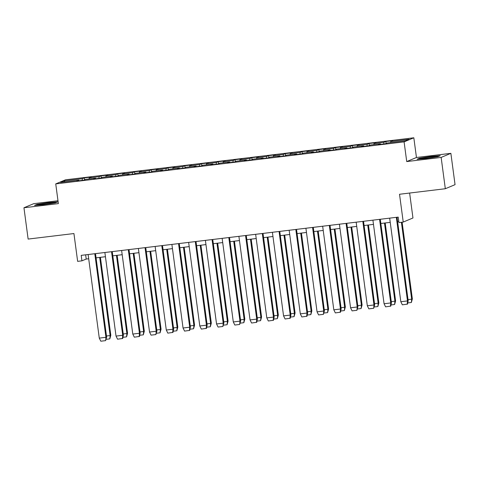 <?xml version="1.0" encoding="UTF-8"?>
<svg xmlns="http://www.w3.org/2000/svg" width="479" height="479" viewBox="0 0 479 479"><rect width="100%" height="100%" fill="white"/><g stroke="black" fill="none" stroke-linecap="round" stroke-linejoin="round"><path stroke-width="0.72" d="M450.871 153.34L416.455 157.495L406.731 161.573L441.147 157.417L450.871 153.34L455.05 184.654L445.32 188.732L399.522 194.258L403.234 222.064L412.958 217.987L409.629 193.037M441.147 157.417L445.32 188.732M57.989 200.749L33.68 203.683L23.95 207.76L28.129 239.075L73.928 233.548L77.64 261.354L81.933 260.833L86.208 259.043L88.693 258.744M413.826 137.79L65.467 179.823L55.738 183.9L404.096 141.868L413.826 137.79L416.455 157.495M82.226 180.373L82.334 178.715L84.328 177.883L84.585 179.823M64.964 181.864L64.078 180.918L82.334 178.715M89.136 178.942L89.208 177.889L91.196 177.05L84.328 177.883M89.208 177.889L99.087 176.697L101.075 175.859L101.338 177.805M105.889 176.925L105.961 175.865L107.949 175.033L101.075 175.859M105.961 175.865L115.84 174.673L117.828 173.841L118.091 175.781M122.642 174.901L122.708 173.847L124.702 173.009L117.828 173.841M122.708 173.847L132.593 172.65L134.581 171.817L134.844 173.757M139.395 172.883L139.461 171.823L141.455 170.985L134.581 171.817M139.461 171.823L149.34 170.632L151.334 169.794L151.592 171.739M156.148 170.859L156.214 169.8L158.208 168.967L151.334 169.794M156.214 169.8L166.093 168.608L168.087 167.776L168.345 169.716M172.901 168.836L172.967 167.782L174.961 166.943L168.087 167.776M172.967 167.782L182.846 166.59L184.84 165.752L185.098 167.698M189.654 166.818L189.72 165.758L191.714 164.926L184.84 165.752M189.72 165.758L199.599 164.566L201.593 163.728L201.851 165.674M206.401 164.794L206.473 163.734L208.467 162.902L201.593 163.728M206.473 163.734L216.352 162.543L218.346 161.71L218.604 163.65M223.154 162.776L223.226 161.716L225.214 160.878L218.346 161.71M223.226 161.716L233.105 160.525L235.093 159.687L235.357 161.633M239.907 160.752L239.979 159.693L241.967 158.86L235.093 159.687M239.979 159.693L249.858 158.501L251.846 157.669L252.11 159.609M256.66 158.729L256.726 157.675L258.72 156.837L251.846 157.669M256.726 157.675L266.605 156.477L268.599 155.645L268.857 157.591M273.413 156.711L273.479 155.651L275.473 154.813L268.599 155.645M273.479 155.651L283.358 154.46L285.352 153.621L285.61 155.567M290.166 154.687L290.232 153.627L292.226 152.795L285.352 153.621M290.232 153.627L300.111 152.436L302.105 151.603L302.363 153.543M306.919 152.663L306.985 151.609L308.979 150.771L302.105 151.603M306.985 151.609L316.864 150.418L318.858 149.58L319.116 151.526M323.672 150.645L323.738 149.586L325.732 148.753L318.858 149.58M323.738 149.586L333.618 148.394L335.611 147.562L335.869 149.502M340.419 148.622L340.491 147.562L342.485 146.73L335.611 147.562M340.491 147.562L350.371 146.37L352.364 145.538L352.622 147.478M357.172 146.604L357.244 145.544L359.232 144.706L352.364 145.538M357.244 145.544L367.124 144.353L369.111 143.514L369.375 145.46M373.925 144.58L373.997 143.52L375.985 142.688L369.111 143.514M373.997 143.52L383.877 142.329L385.864 141.497L386.128 143.437M390.678 142.556L390.744 141.503L392.738 140.664L385.864 141.497M390.744 141.503L409 139.299L405.485 140.772L387.23 142.976L385.236 143.808L378.368 144.64L380.356 143.802L370.477 144.993L368.483 145.832L361.615 146.658L363.603 145.826L353.724 147.017L351.736 147.855L344.862 148.682L346.85 147.849L336.971 149.041L334.983 149.873L328.109 150.705L330.103 149.867L320.223 151.059L318.23 151.897L311.356 152.723L313.35 151.891L303.47 153.082L301.477 153.915L294.603 154.747L296.597 153.909L286.717 155.106L284.724 155.938L277.85 156.771L279.844 155.932L269.964 157.124L267.971 157.962L261.097 158.788L263.091 157.956L253.211 159.148L251.218 159.98L244.35 160.812L246.338 159.974L236.458 161.166L234.471 162.004L227.597 162.83L229.585 161.998L219.705 163.189L217.717 164.028L210.844 164.854L212.838 164.022L202.952 165.213L200.964 166.045L194.091 166.878L196.085 166.039L186.205 167.231L184.211 168.069L177.338 168.895L179.332 168.063L169.452 169.255L167.458 170.087L160.585 170.919L162.579 170.081L152.699 171.278L150.705 172.111L143.832 172.937L145.826 172.105L135.946 173.296L133.952 174.134L127.079 174.961L129.073 174.128L119.193 175.32L117.199 176.152L110.332 176.985L112.32 176.146L102.44 177.338L100.452 178.176L93.579 179.002L95.566 178.17L85.687 179.362L83.699 180.194L76.826 181.026L78.819 180.188L60.564 182.391L64.078 180.918M403.234 222.064L398.935 222.585L398.205 217.107L81.202 255.361L81.933 260.833M95.776 178.739L95.566 178.17M98.979 178.35L99.087 176.697M112.529 176.715L112.32 176.146M115.732 176.332L115.84 174.673M129.282 174.697L129.073 174.128M132.485 174.308L132.593 172.65M146.035 172.674L145.826 172.105M149.238 172.29L149.34 170.632M162.788 170.656L162.579 170.081M165.985 170.267L166.093 168.608M179.541 168.632L179.332 168.063M182.738 168.243L182.846 166.59M196.294 166.608L196.085 166.039M199.492 166.225L199.599 164.566M213.047 164.59L212.838 164.022M216.245 164.201L216.352 162.543M229.794 162.567L229.585 161.998M232.998 162.183L233.105 160.525M246.547 160.543L246.338 159.974M249.751 160.16L249.858 158.501M263.3 158.525L263.091 157.956M266.504 158.136L266.605 156.477M280.053 156.501L279.844 155.932M283.257 156.118L283.358 154.46M296.806 154.483L296.597 153.909M300.004 154.094L300.111 152.436M313.559 152.46L313.35 151.891M316.757 152.071L316.864 150.418M330.312 150.436L330.103 149.867M333.51 150.053L333.618 148.394M347.059 148.418L346.85 147.849M350.263 148.029L350.371 146.37M363.812 146.394L363.603 145.826M367.016 146.011L367.124 144.353M380.566 144.371L380.356 143.802M383.769 143.987L383.877 142.329M406.731 161.573L404.096 141.868M23.95 207.76L58.366 203.611L55.738 183.9M96.063 257.852L105.44 256.72M112.816 255.834L122.193 254.702M129.57 253.81L138.946 252.678M146.323 251.792L155.699 250.661M163.076 249.769L172.452 248.637M179.829 247.745L189.205 246.613M196.582 245.727L205.958 244.595M213.329 243.703L222.711 242.572M230.082 241.685L239.458 240.554M246.835 239.662L256.211 238.53M263.588 237.638L272.964 236.506M280.341 235.62L289.717 234.488M297.094 233.596L306.47 232.465M313.847 231.573L323.223 230.441M330.594 229.555L339.976 228.423M347.347 227.531L356.729 226.399M364.1 225.513L373.476 224.382M380.853 223.489L390.229 222.358M397.606 221.466L398.767 221.328M85.645 254.828L86.208 259.043M79.029 180.763L78.819 180.188M417.065 159.244L426.184 158.513L437.788 156.741L440.267 155.705L431.148 156.435L419.544 158.202L417.065 159.244M55.277 202.898L57.761 201.863L48.636 202.593L37.033 204.359L34.554 205.401L43.679 204.671L55.277 202.898M419.586 158.513L419.544 158.202M37.075 204.671L37.033 204.359M389.666 218.137L400.821 301.728L402.348 304.824L407.515 304.099L408.18 300.704L397.043 217.25M407.18 304.243L407.491 300.992M400.821 301.728L407.479 300.92L396.325 217.334M402.12 222.196L412.359 298.914L411.365 302.488L411.665 299.165L408.03 299.609M412.353 298.878L411.665 299.165L401.402 222.286M407.964 302.896L411.365 302.488M372.913 220.16L384.068 303.746L385.595 306.847L390.762 306.123L391.427 302.728L380.29 219.268M390.433 306.261L390.738 303.015M384.068 303.746L390.726 302.944L379.572 219.358M356.166 222.184L367.321 305.806L368.848 308.865L373.68 308.284L374.674 304.752L363.537 221.292M373.68 308.284L373.985 305.039M367.315 305.77L373.973 304.967L362.819 221.382M385.2 222.963L395.606 300.938L394.612 304.506L394.912 301.189L391.277 301.626M395.6 300.902L394.912 301.189L384.487 223.052M391.211 304.919L394.612 304.506M368.453 224.986L378.853 302.962L377.865 306.53L378.159 303.213L374.53 303.65M378.847 302.92L378.159 303.213L367.734 225.07M374.458 306.943L377.865 306.53M432.136 157.603A7.191 0.419 -7.6 0 0 434.016 157.268A7.191 0.419 -7.6 0 0 435.794 156.789A7.191 0.419 -7.6 0 0 431.543 156.926A7.191 0.419 -7.6 0 0 423.376 158.118A7.191 0.419 -7.6 0 0 421.61 158.681A7.191 0.419 -7.6 0 0 429.651 157.986M418.029 159.166L419.855 158.399L431.1 156.687L439.536 156.01M49.624 203.761A7.191 0.419 -7.6 0 0 51.504 203.425A7.191 0.419 -7.6 0 0 53.283 202.946A7.191 0.419 -7.6 0 0 49.032 203.084A7.191 0.419 -7.6 0 0 40.865 204.276A7.191 0.419 -7.6 0 0 39.098 204.838A7.191 0.419 -7.6 0 0 47.146 204.144M35.518 205.323L37.344 204.557L48.589 202.845L57.031 202.168M339.413 224.202L350.568 307.823L352.095 310.889L356.927 310.308L357.915 306.698L346.784 223.316M356.927 310.308L357.238 307.057M350.562 307.787L357.22 306.985L346.072 223.4M351.7 227.01L362.1 304.979L361.112 308.554L361.406 305.231L357.777 305.668M362.094 304.943L361.406 305.231L350.981 227.094M357.705 308.961L361.112 308.554M322.66 226.226L333.809 309.811L335.342 312.913L340.509 312.188L341.168 308.793L330.031 225.334M340.174 312.326L340.485 309.081M333.809 309.811L340.467 309.009L329.318 225.423M334.947 229.028L345.347 306.967L344.359 310.572L344.652 307.255L341.024 307.692M345.347 306.967L344.652 307.255L334.228 229.118M340.958 310.985L344.359 310.572M305.907 228.249L317.068 311.871L318.589 314.931L323.421 314.35L324.415 310.775L313.284 227.357M323.421 314.35L323.732 311.099M317.062 311.835L323.72 311.027L312.565 227.441M318.194 231.052L328.594 308.985L327.606 312.595L327.899 309.272L324.271 309.715M328.594 308.985L327.899 309.272L317.475 231.135M324.205 313.003L327.606 312.595M289.154 230.267L300.309 313.853L301.836 316.954L307.003 316.23L307.668 312.835L296.531 229.381M306.668 316.374L306.979 313.122M300.309 313.853L306.967 313.05L295.812 229.465M301.441 233.069L311.841 311.009L310.853 314.619L311.152 311.296L307.518 311.733M311.841 311.009L311.152 311.296L300.722 233.159M307.452 315.026L310.853 314.619M272.401 232.291L283.556 315.877L285.083 318.978L290.25 318.254L290.915 314.859L279.778 231.399M289.915 318.391L290.226 315.146M283.556 315.877L290.214 315.074L279.059 231.489M284.688 235.093L295.088 313.026L294.1 316.637L294.399 313.32L290.765 313.757M295.088 313.026L294.399 313.32L283.969 235.177M290.699 317.05L294.1 316.637M255.648 234.309L266.803 317.894L268.33 320.996L273.497 320.271L274.162 316.876L263.025 233.423M273.162 320.415L273.473 317.164M266.803 317.894L273.461 317.092L262.306 233.507M267.935 237.117L278.341 315.086L277.347 318.661L277.646 315.338L274.012 315.775M278.335 315.05L277.646 315.338L267.222 237.201M273.946 319.068L277.347 318.661M238.895 236.333L250.05 319.918L251.577 323.02L256.744 322.295L257.409 318.9L246.272 235.44M256.415 322.433L256.72 319.188M250.05 319.918L256.708 319.116L245.553 235.53M251.182 239.135L261.588 317.11L260.594 320.679L260.893 317.361L257.259 317.799M261.582 317.074L260.893 317.361L250.469 239.225M257.193 321.092L260.594 320.679M222.148 238.356L233.303 321.978L234.83 325.037L239.662 324.457L240.656 320.924L229.519 237.464M239.662 324.457L239.973 321.211M233.297 321.942L239.955 321.14L228.806 237.548M234.435 241.159L244.835 319.134L243.847 322.702L244.14 319.385L240.512 319.822M244.829 319.092L244.14 319.385L233.716 241.242M240.44 323.115L243.847 322.702M205.395 240.374L216.55 323.996L218.077 327.061L222.909 326.48L223.897 322.87L212.766 239.488M222.909 326.48L223.22 323.229M216.544 323.96L223.202 323.157L212.053 239.572M217.682 243.176L228.082 321.152L227.094 324.726L227.387 321.403L223.759 321.84M228.076 321.116L227.387 321.403L216.963 243.266M223.687 325.133L227.094 324.726M188.642 242.398L199.791 325.983L201.324 329.085L206.491 328.36L207.15 324.93L196.019 241.506M206.156 328.498L206.467 325.253M199.791 325.983L206.449 325.181L195.3 241.596M200.929 245.2L211.329 323.133L210.341 326.744L210.634 323.427L207.006 323.864M211.329 323.133L210.634 323.427L200.21 245.29M206.94 327.157L210.341 326.744M171.889 244.416L183.044 328.007L184.571 331.103L189.738 330.378L190.397 326.947L179.266 243.53M189.403 330.522L189.714 327.271M183.044 328.007L189.702 327.199L178.547 243.613M184.176 247.224L194.576 325.157L193.588 328.768L193.881 325.445L190.253 325.888M194.576 325.157L193.881 325.445L183.457 247.308M190.187 329.175L193.588 328.768M155.136 246.44L166.291 330.025L167.818 333.127L172.985 332.402L173.649 329.007L162.513 245.547M172.65 332.54L172.961 329.295M166.291 330.025L172.949 329.223L161.794 245.637M167.422 249.242L177.823 327.181L176.835 330.785L177.134 327.468L173.5 327.905M177.823 327.181L177.134 327.468L166.704 249.331M173.434 331.199L176.835 330.785M138.383 248.463L149.544 332.085L151.065 335.144L155.897 334.564L156.896 331.031L145.76 247.571M155.897 334.564L156.208 331.318M149.538 332.049L156.196 331.246L145.041 247.661M150.669 251.265L161.07 329.199L160.082 332.809L160.381 329.492L156.747 329.929M161.07 329.199L160.381 329.492L149.951 251.349M156.681 333.222L160.082 332.809M121.63 250.481L132.785 334.067L134.312 337.168L139.479 336.444L140.143 333.049L129.007 249.595M139.144 336.587L139.455 333.336M132.785 334.067L139.443 333.264L128.288 249.679M133.916 253.289L144.323 331.258L143.329 334.833L143.628 331.51L139.994 331.947M144.317 331.223L143.628 331.51L133.204 253.373M139.928 335.24L143.329 334.833M104.877 252.505L116.032 336.09L117.559 339.192L122.726 338.467L123.39 335.072L112.254 251.613M122.396 338.605L122.702 335.36M116.032 336.09L122.69 335.288L111.535 251.703M117.163 255.307L127.57 333.282L126.576 336.851L126.875 333.534L123.241 333.971M127.564 333.246L126.875 333.534L116.451 255.397M123.175 337.264L126.576 336.851M88.13 254.529L99.285 338.15L100.812 341.21L105.643 340.629L106.637 337.09L95.501 253.636M105.643 340.629L105.955 337.384M99.279 338.114L105.937 337.306L94.788 253.72M100.416 257.331L110.817 335.3L109.829 338.875L110.122 335.551L106.494 335.995M110.811 335.264L110.122 335.551L99.698 257.415M106.422 339.288L109.829 338.875M408.168 300.632L407.479 300.92M391.415 302.656L390.726 302.944M374.662 304.674L373.973 304.967M357.915 306.698L357.22 306.985M341.162 308.716L340.467 309.009M324.409 310.739L323.72 311.027M307.656 312.763L306.967 313.05M290.903 314.781L290.214 315.074M274.15 316.805L273.461 317.092M257.397 318.828L256.708 319.116M240.644 320.846L239.955 321.14M223.897 322.87L223.202 323.157M207.144 324.888L206.449 325.181M190.391 326.912L189.702 327.199M173.637 328.935L172.949 329.223M156.884 330.953L156.196 331.246M140.131 332.977L139.443 333.264M123.378 335.001L122.69 335.288M106.625 337.018L105.937 337.306"/></g></svg>
